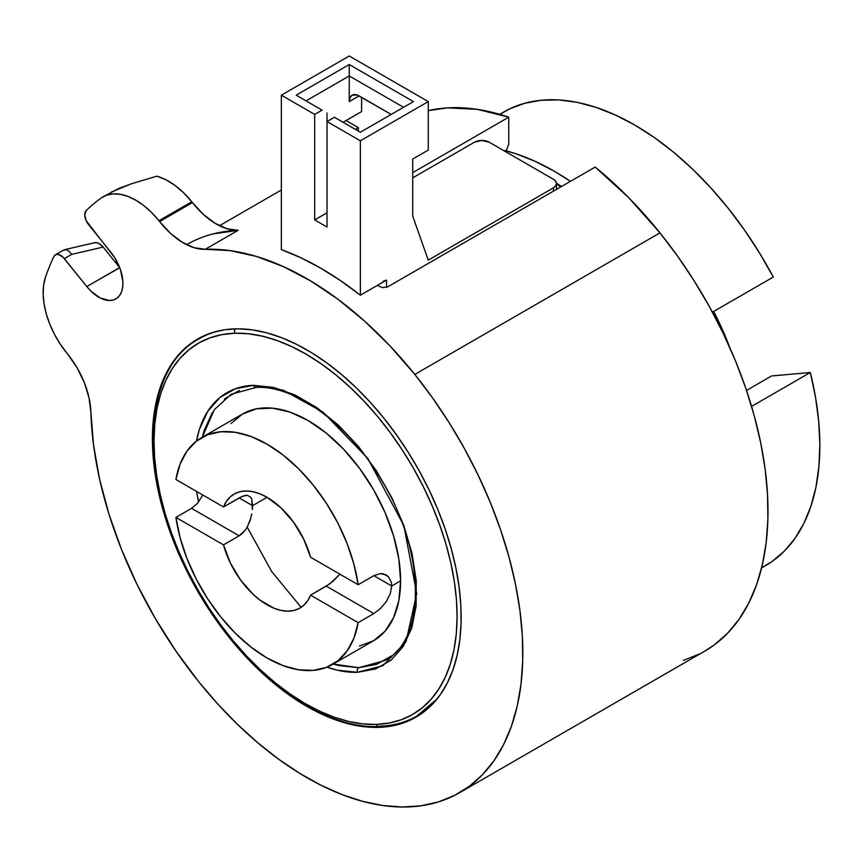 <?xml version="1.0" encoding="UTF-8"?>
<svg xmlns="http://www.w3.org/2000/svg" width="863" height="863" viewBox="0 0 863 863"><rect width="100%" height="100%" fill="white"/><g stroke="black" fill="none" stroke-linecap="round" stroke-linejoin="round"><path stroke-width="1.29" d="M231.036 423.55L242.546 414.003L256.581 408.803L272.589 408.167L289.957 412.115L308.015 420.486L326.085 432.967L343.452 449.084L359.461 468.199L373.485 489.601L385.006 512.449L393.56 535.869L398.825 558.965L400.605 580.853L398.825 600.691L393.56 617.703L385.006 631.241L373.485 640.799A130.939 75.599 -120 0 0 400.605 580.853L391.716 585.988L373.83 575.664L380.335 573.604L373.83 575.664L358.156 584.715L310.583 557.25L303.711 539.159L293.506 522.147L280.896 507.768L267.034 497.325L252.589 505.664L239.159 497.908L223.485 506.959L175.912 479.494L223.485 506.959L226.451 501.317L230.356 496.808L235.092 493.539L240.55 491.576L246.624 490.982L253.161 491.759L260.022 493.884L267.034 497.325L252.589 505.664L239.159 497.908L245.016 495.459L247.357 495.297L250.712 497.239L247.357 495.297L242.255 496.354L223.485 506.959A65.815 38.004 60 0 1 234.121 494.057A65.815 38.004 60 0 1 310.583 557.25L358.156 584.715L353.938 564.337L347.088 543.561L337.821 523.021L326.419 503.312L313.215 485.06L298.62 468.803L283.064 455.028L267.034 444.154L250.993 436.505L235.448 432.331L220.852 431.737L207.649 434.747L196.246 441.284L186.98 451.122L180.13 463.992L175.912 479.494A130.939 75.599 60 0 1 201.564 437.66A130.939 75.599 60 0 1 294.704 465.017A130.939 75.599 60 0 1 358.156 584.715L373.83 575.664L391.716 585.988L390.249 593.863L386.171 601.759L380.335 608.631L373.83 613.582L326.257 586.117L333.032 581.274L339.386 574.736L329.59 583.96L310.583 595.168A65.815 38.004 60 0 1 299.936 608.07A65.815 38.004 60 0 1 223.485 544.877L239.159 535.826L191.586 508.361L197.659 503.161L202.783 495.006L197.659 503.161M242.255 533.539L239.159 535.826L245.016 530.465L242.255 533.539M247.347 526.808L245.016 530.465L247.347 526.808L250.712 518.35L249.245 522.708M251.748 513.938L250.712 518.35L251.748 513.938M252.589 505.664L252.384 509.634L251.759 499.343L252.589 505.664M390.249 593.863L386.171 601.759L380.335 608.631L373.83 613.582L358.156 622.633L310.583 595.168L307.606 600.81L303.711 605.319L298.976 608.588L293.506 610.551L287.433 611.144L280.896 610.368L274.046 608.242L260.022 600.141L253.161 594.359L240.55 579.979L230.356 562.967L223.485 544.877L175.912 517.412L191.586 508.361L239.159 535.826L223.485 544.877L175.912 517.412L180.13 537.789L186.98 558.555L196.246 579.105L207.649 598.803L220.852 617.067L235.448 633.323L250.993 647.099L267.034 657.973L283.064 665.621L298.62 669.796L313.215 670.389L326.419 667.379L337.821 660.842L347.088 650.993L353.938 638.135L358.156 622.633A130.939 75.599 60 0 1 332.503 664.456A130.939 75.599 60 0 1 239.353 637.11A130.939 75.599 60 0 1 175.912 517.412L191.586 508.361M506.613 149.795L508.749 144.175L508.749 117.185L508.749 144.175L506.613 149.795L504.488 151.025L506.613 149.795M229.59 637.93L243.075 653.701L257.163 668.264L271.726 681.479L286.635 693.216L301.726 703.367L316.883 711.824L331.931 718.512L346.743 723.367L361.166 726.344L375.06 727.412L388.307 726.56L400.766 723.798L412.309 719.149L422.848 712.655L432.266 704.391L440.475 694.435L447.401 682.87L452.967 669.807L457.131 655.395L459.839 639.742L461.079 623.021L460.831 605.395L459.094 587.013L455.901 568.07L451.263 548.739L445.243 529.202L437.875 509.666L429.256 490.303L419.461 471.306L408.566 452.859L396.7 435.125L383.97 418.296A218.328 126.052 60 0 1 415.944 717.185A218.328 126.052 60 0 1 229.59 637.93L216.861 621.09L204.995 603.366L194.11 584.92L184.304 565.923L175.685 546.559L168.328 527.013L162.298 507.487L157.67 488.156L154.466 469.213L152.74 450.831L152.492 433.194L153.722 416.473L156.44 400.831L160.594 386.408L166.171 373.355L173.085 361.791L181.295 351.834L190.712 343.571L201.252 337.077L212.805 332.428L225.265 329.666L238.501 328.814L252.406 329.882L266.829 332.859L281.64 337.713L296.689 344.402L311.834 352.859L326.937 363.01L341.834 374.747L356.408 387.962L370.497 402.525L383.97 418.296A218.328 126.052 -120 0 0 197.627 339.04A218.328 126.052 -120 0 0 229.59 637.93M71.705 254.38L64.347 258.62L71.705 254.38L103.15 247.077L100.162 244.197L97.012 242.686L94.261 242.859L95.556 242.546L98.576 243.237L103.15 247.077L71.705 254.38L69.169 251.349L66.429 249.763L63.711 250.033L55.415 254.822A10.475 6.052 60 0 0 53.84 256.581A389.332 224.779 60 0 0 45.502 277.131L43.635 285.06L43.15 294.024L44.045 303.754L46.3 313.949L49.849 324.305L54.585 334.51L60.367 344.272L67.012 353.291A65.642 37.896 60 0 1 67.692 354.121L77.012 367.703L84.272 382.514L88.986 397.627L90.874 412.072A65.642 37.896 -120 0 0 67.692 354.121A65.642 37.896 60 0 0 67.012 353.291A65.642 37.896 60 0 1 45.502 277.131A389.332 224.779 60 0 1 53.84 256.581L55.642 254.704L58.317 254.423L62.923 257.066L86.796 286.548L119.752 267.724A34.045 19.655 -120 0 1 119.633 267.584L103.15 247.077L119.633 267.584L86.796 286.548L91.1 291.284L100.41 298.069L109.482 300.507L113.495 299.936L116.937 298.199L119.687 295.362L121.629 291.521L122.708 286.829L122.859 281.478L120.432 269.59L114.714 257.692L86.127 220.637L84.725 214.758L86.192 210.561A389.332 224.779 60 0 1 101.036 198.112A65.642 37.896 60 0 1 102.913 196.904A65.642 37.896 60 0 1 158.943 220.734A65.642 37.896 60 0 1 159.601 221.564L192.449 202.611A65.642 37.896 -120 0 0 191.78 201.769L158.943 220.734A65.642 37.896 60 0 1 159.601 221.564L170.518 233.377L182.287 242.287L194.143 247.703L205.286 249.288A305.534 176.397 60 0 1 414.801 374.434L659.979 232.881A305.534 176.397 -120 0 0 595.168 167.077L387.767 286.818L382.805 287.67L377.897 285.729A305.534 176.397 -120 0 0 377.422 285.362A305.534 176.397 -120 0 1 377.897 285.729L382.805 287.67L387.767 286.818L595.168 167.077L628.566 197.53L659.979 232.881L677.8 256.44L694.402 281.241L709.645 307.066L723.356 333.647L735.427 360.745L745.718 388.091L754.154 415.427L760.637 442.471L765.114 468.987L767.541 494.704L767.887 519.386L766.15 542.784L762.363 564.682L756.538 584.855L748.75 603.129L739.062 619.31L727.574 633.259L714.391 644.823L704.564 651.252M412.708 172.643L508.749 117.185A305.534 176.397 60 0 0 428.264 110.615L447.735 107.875L477.39 109.374L508.749 117.185L412.708 172.643M186.861 244.553A305.534 176.397 60 0 1 238.123 230.335L205.286 249.288L230.173 250.626L256.289 256.408L283.215 266.527L310.518 280.842L337.757 299.105L364.499 321.036L390.324 346.279L414.801 374.434L432.622 397.983L449.235 422.794L464.467 448.62L478.178 475.2L490.249 502.298L500.54 529.645L508.976 556.969L515.459 584.024L519.936 610.54L522.363 636.258L522.708 660.939L520.972 684.337L517.185 706.236L511.36 726.409L503.571 744.683L493.884 760.864L482.395 774.812L469.213 786.376L454.467 795.449L438.296 801.954L420.864 805.826L402.331 807.013L382.881 805.524L362.697 801.36L341.975 794.564L320.917 785.201L299.709 773.367L278.587 759.16L257.724 742.741L237.336 724.24L217.616 703.863L198.76 681.792A305.534 176.397 60 0 1 90.874 412.072L93.538 445.017L99.623 479.299L109.018 514.348L121.575 549.634L137.098 584.564L155.34 618.598L176.009 651.177L198.76 681.792A305.534 176.397 60 0 0 459.548 792.709L704.726 651.155A305.534 176.397 -120 0 0 659.979 232.881L414.801 374.434A305.534 176.397 60 0 1 459.548 792.709M556.506 183.97A268.339 154.93 60 0 1 560.799 186.926A268.339 154.93 60 0 0 556.506 183.97M561.608 186.462A252.632 145.858 -120 0 0 556.495 183.269L561.608 186.462M391.716 655.804L376.581 664.381L358.803 667.692L333.215 664.046L339.083 665.621L358.803 667.692A3.495 2.729 88.1 0 0 357.487 672.309A157.217 90.766 60 0 1 326.969 667.153L337.314 670.184L357.487 672.309L375.664 668.922L391.155 660.152L403.345 646.333L411.78 627.994L416.128 605.848L416.236 580.745L412.083 553.647L403.841 525.589L391.813 497.66L376.473 470.928L358.415 446.419L338.318 425.081L316.969 407.724L295.178 395.027L273.776 387.465L253.603 385.34A3.495 2.729 88.1 0 0 256.192 387.411C294.866 385.114 348.425 423.938 381.187 479.666C426.063 551.435 426.257 639.947 384.876 660.529L358.803 667.692A3.495 2.729 88.1 0 0 357.487 672.309L382.935 665.664L406.074 641.673L416.721 593.496L403.841 525.589L367.832 458.447L322.967 412.104L283.204 390.173L253.603 385.34A3.495 2.729 88.1 0 0 256.149 387.411M416.915 716.02C405.599 722.514 392.945 725.999 378.933 726.473A3.495 2.729 88.1 0 1 376.354 724.413L362.881 723.906L348.857 721.511L334.413 717.272L319.688 711.209L304.833 703.388L289.99 693.895L275.286 682.806L260.874 670.238L246.894 656.312L233.485 641.144L220.766 624.909L208.868 607.746L197.886 589.817L187.961 571.306L179.159 552.385L171.564 533.226L165.275 514.035L160.335 494.984L156.786 476.268L154.671 458.048L154.013 440.508L154.811 423.83L157.066 408.156L160.745 393.636L165.815 380.432L172.244 368.652L179.946 358.415L188.857 349.817L198.9 342.935L209.968 337.854L221.953 334.617L234.747 333.237A3.495 2.729 88.1 0 1 235.761 328.835A3.495 2.729 88.1 0 0 234.747 333.237A214.304 123.733 -120 0 0 171.564 533.226A214.304 123.733 -120 0 0 376.354 724.413A214.304 123.733 -120 0 0 439.526 524.424A214.304 123.733 -120 0 0 234.747 333.237L248.22 333.754L262.244 336.139L276.689 340.378L291.403 346.441L306.257 354.262L321.112 363.755L335.815 374.844L350.216 387.411L364.197 401.338L377.616 416.505L390.335 432.741L402.234 449.903L413.204 467.832L423.14 486.344L431.942 505.265L439.526 524.424L445.826 543.614L450.766 562.665L454.316 581.382L456.43 599.602L457.088 617.142L456.29 633.82L454.035 649.494L450.357 664.014L445.276 677.218L438.857 688.998L431.155 699.235L422.234 707.833L412.201 714.715L401.133 719.796L389.148 723.032L376.354 724.413A3.495 2.729 88.1 0 0 378.889 726.473A3.495 2.729 88.1 0 0 379.979 726.171A217.8 125.75 -120 0 0 416.915 716.02L437.077 698.944A217.8 125.75 -120 0 1 416.915 716.02L423.237 712.374M297.875 396.57L276.958 389.181M239.45 390.41L224.315 398.997M212.395 412.503L204.143 430.432L202.276 437.25L214.261 409.752L231.155 394.272L256.192 387.411A3.495 2.729 88.1 0 0 257.228 387.099M202.125 494.628L202.363 495.891L202.125 494.628M332.503 664.456L373.485 640.799L359.461 645.999M253.603 385.34L235.426 388.728L219.946 397.498L207.756 411.317L199.321 429.655L196.462 441.112A157.217 90.766 60 0 1 253.603 385.34M196.591 491.435L198.576 502.018A157.217 90.766 60 0 1 196.602 491.435M378.933 726.473C318.954 729.72 240.324 669.062 194.952 585.923C138.317 487.325 139.116 370.615 199.116 338.781A217.8 125.75 60 0 1 223.981 329.86A217.8 125.75 60 0 0 199.116 338.781L205.437 335.124M301.111 607.336L271.716 571.576L247.185 527.099M346.041 120.561L358.382 127.681L358.382 131.1L358.382 127.681L355.427 129.396L358.382 127.681L346.041 120.561L343.075 122.266L361.597 111.575L361.597 97.325L361.597 111.575L346.041 120.561M327.034 212.783L314.682 219.914L327.034 227.045L327.034 121.554L360.356 140.798L428.264 101.597L349.245 55.987L281.349 95.178L314.682 114.423L314.682 219.914L327.034 227.045L327.034 121.554L360.356 140.798L360.356 295.211L340.691 280.734L320.853 268.242L301.025 257.832L281.349 249.601L281.349 95.178L314.682 114.423L314.682 219.914L327.034 212.783M322.093 110.151L314.682 114.423L322.093 110.151L296.171 95.178L349.245 64.531L413.442 101.597L360.356 132.244L334.434 117.282L327.034 121.554L327.034 112.999L327.034 121.554L334.434 117.282L360.356 132.244L413.442 101.597L349.245 64.531L349.245 101.597L350 97.67L352.147 95.2L357.196 95.006L391.219 114.423L359.127 95.901L349.245 101.597A13.97 8.069 60 0 1 352.147 95.2A13.97 8.069 60 0 1 359.127 95.901L349.245 101.597L349.245 75.944L306.041 100.885L349.245 75.944L403.571 107.303L349.245 75.944L349.245 64.531L296.171 95.178L322.093 110.151M386.538 280.108L386.538 287.357L386.538 280.108L360.356 295.211L360.356 140.798L428.264 101.597L428.264 150.065L412.708 159.051L428.264 150.065L428.264 101.597L349.245 55.987L281.349 95.178L281.349 249.601A308.328 178.015 -120 0 1 360.356 295.211L386.538 280.108L383.107 281.306M412.708 159.051L412.708 216.063L428.264 260.119L553.442 187.843L553.442 191.176L553.442 187.843L555.707 185.879L556.506 183.571A10.475 6.052 180 0 1 553.442 187.843L428.264 260.119L412.708 216.063L412.708 159.051M556.506 183.571A10.475 6.052 180 0 0 553.442 179.288L489.245 142.222A10.475 6.052 0 0 0 474.434 142.222L412.708 177.864L474.434 142.222L481.834 140.453L489.245 142.222L553.442 179.288L555.707 181.252L556.506 183.571L556.506 189.396M212.589 234.024L238.123 230.335A65.642 37.896 -120 0 1 192.449 202.611L203.366 214.412L215.135 223.323L226.98 228.749L238.123 230.335L205.286 249.288A65.642 37.896 -120 0 1 159.601 221.564L192.449 202.611A65.642 37.896 -120 0 0 191.78 201.769A65.642 37.896 60 0 0 156.829 176.16L131.241 183.841L156.829 176.16L165.75 179.666L174.768 185.254L183.56 192.719L191.78 201.769L158.943 220.734L151.759 212.708L144.121 205.879L136.225 200.443L128.328 196.559L120.637 194.348L113.387 193.873L106.796 195.135L101.036 198.112A389.332 224.779 60 0 0 86.192 210.561A10.475 6.052 60 0 0 88.425 224.369L110.874 252.298A34.045 19.655 -120 0 1 115.858 298.911A34.045 19.655 -120 0 1 86.796 286.548L64.347 258.62A10.475 6.052 60 0 0 55.415 254.822M111.381 192.007L131.241 183.841L118.867 188.414L102.913 196.904M699.645 653.906L683.474 660.411M570.443 181.359L554.434 171.306L534.887 161.219L515.567 153.636L505.243 150.594A261.888 151.198 -120 0 1 570.443 181.359M713.701 311.446L729.785 347.573A199.644 115.264 60 0 0 713.69 311.446M499.86 114.38L509.796 108.824L524.92 103.215L541.274 100.248L558.674 99.935L576.915 102.298L595.804 107.303L615.136 114.887L634.672 124.984L654.219 137.454L673.539 152.179L692.428 168.986L710.681 187.703L728.07 208.091L744.424 229.946L759.548 253.021L773.28 277.045A261.888 151.198 60 0 0 503.733 112.007L499.709 114.337M712.428 312.179L773.28 277.045L712.428 312.179M761.587 567.93L765.61 565.599A261.888 151.198 60 0 0 810.325 372.503L751.576 406.408L810.325 372.503L771.554 375.966L746.517 390.421L771.554 375.966L810.325 372.503L815.524 397.282L818.717 421.424L819.85 444.639L818.911 466.667L815.923 487.271L810.907 506.214L803.917 523.291L795.039 538.307L784.381 551.101L772.04 561.511L761.63 567.768M388.49 576.775L386.182 574.931L380.335 573.604L383.399 573.852L388.49 576.775L391.349 582.417L391.716 585.988L400.605 580.853A130.939 75.599 -120 0 0 343.452 449.084A130.939 75.599 -120 0 0 242.546 414.003L201.564 437.66M339.849 574.143L339.386 574.736M250.712 497.239L251.759 499.343M373.83 613.582L326.257 586.117L310.583 595.168L358.156 622.633L373.83 613.582M219.472 225.728L281.349 190M94.898 242.643L64.563 249.687"/></g></svg>
